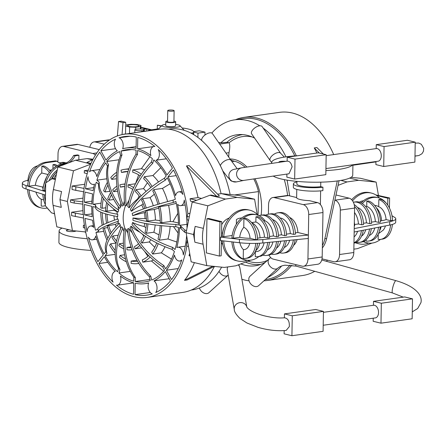 <?xml version="1.0" encoding="UTF-8"?>
<svg xmlns="http://www.w3.org/2000/svg" width="446" height="446" viewBox="0 0 446 446"><rect width="100%" height="100%" fill="white"/><g stroke="black" fill="none" stroke-linecap="round" stroke-linejoin="round"><path stroke-width="0.67" d="M241.721 167.813A6.383 6.367 78.5 0 0 236.631 174.988A6.383 6.367 78.5 0 0 244.185 180.34L288.986 173.778L292.091 166.86C291.283 163.013 289.627 161.112 287.129 161.151L287.196 157.209L295.007 159.11L326.177 154.717L325.831 174.659L294.661 179.052L295.007 159.11M376.251 144.666L407.421 140.273L415.232 142.168L414.88 162.11L383.716 166.503L384.062 146.561L376.251 144.666L376.184 148.602A6.383 4.036 82 0 1 376.301 148.585A6.383 4.036 82 0 1 377.299 148.635A6.383 4.036 82 0 1 381.269 155.124A6.383 4.036 82 0 1 378.085 161.223L325.937 168.571M220.341 165.695A6.383 3.077 145.3 0 1 224.405 161.129A6.383 3.077 145.3 0 1 228.291 159.579A6.383 3.077 145.3 0 1 230.967 160.315L212.447 133.577A6.383 3.077 145.3 0 0 209.771 132.836A6.383 3.077 145.3 0 0 203.783 136.047A6.383 3.077 145.3 0 0 201.826 140.635M270.243 160.683A6.383 3.077 -34.7 0 1 270.165 160.582L251.644 133.845A6.383 3.077 -34.7 0 1 253.306 129.217A6.383 3.077 -34.7 0 1 259.46 125.833A6.383 3.077 -34.7 0 1 262.137 126.575L280.662 153.312A6.383 3.077 -34.7 0 1 280.718 153.402M222.677 170.718L227.176 176.672C232.026 181.316 229.138 181.098 236.508 181.896A6.383 6.367 78.5 0 1 231.825 170.249A6.383 6.367 78.5 0 1 233.972 169.385L241.665 167.824L287.285 161.129M286.901 174.074L286.85 177.151L294.661 179.052M287.196 157.209L318.366 152.822L326.177 154.717M384.062 146.561L415.232 142.168M375.956 161.524L375.906 164.602L383.716 166.503M227.716 266.942A6.383 5.87 -10 0 0 227.243 268.999A6.383 5.87 -10 0 0 227.326 270.131L234.301 309.585C234.245 311.726 236.168 314.709 240.071 318.539L246.9 322.976L257.972 327.336C267.862 330.191 277.256 331.227 286.165 330.436L289.303 326.634C289.593 321.226 287.96 318.277 284.392 317.792M373.514 301.34L404.684 296.947L412.494 298.848L412.149 318.79L380.979 323.177L381.324 303.235L373.514 301.34L373.447 305.281A6.383 4.036 82 0 1 373.57 305.259A6.383 4.036 82 0 1 374.568 305.315A6.383 4.036 82 0 1 378.531 311.799A6.383 4.036 82 0 1 375.348 317.903L323.199 325.251M228.207 275.126L208.862 292.727A6.383 4.544 -132.3 0 1 206.961 293.585A6.383 4.544 -132.3 0 1 199.401 287.982M277.852 268.169A6.383 4.544 47.7 0 1 275.951 269.033A6.383 4.544 47.7 0 1 269.824 266.072A6.383 4.544 47.7 0 1 268.514 259.723A6.383 4.544 47.7 0 1 269.261 258.725L249.966 276.28A6.383 4.544 47.7 0 0 250.022 282.926A6.383 4.544 47.7 0 0 256.656 286.583A6.383 4.544 47.7 0 0 258.552 285.724L277.852 268.169C279.363 266.719 281.744 265.727 284.977 265.192L296.116 266.117A6.383 1.266 105.6 0 1 295.726 264.595M284.392 317.781L284.464 313.889L292.275 315.785L323.439 311.397L323.094 331.333L291.924 335.727L292.275 315.785M284.169 330.603L284.113 333.831L291.924 335.727M284.464 313.889L315.629 309.496L323.439 311.397M381.324 303.235L412.494 298.848M373.224 318.204L373.168 321.282L380.979 323.177M141.711 131.771L141.733 130.672L144.588 131.369M158.352 128.849L151.618 129.803L141.761 127.405L140.869 127.534L146.076 128.799L142.642 129.279A4.644 0.875 1 0 0 137.63 129.033A4.644 0.875 1 0 0 134.837 129.792A4.644 0.875 1 0 0 141.733 130.672M161.034 126.106L157.343 125.209L161.368 125.844M190.972 133.109L193.19 132.796A22.774 4.298 1 0 0 193.687 132.072L197.985 133.12L204.998 132.127L204.948 135.043M182.592 128.008A22.774 4.298 1 0 1 188.413 129.039A22.774 4.298 1 0 1 193.653 131.587L199.284 130.795L204.998 132.127M145.926 131.18L143.066 130.483A4.644 0.875 1 0 0 144.119 129.953A4.644 0.875 1 0 0 143.383 129.463L146.818 128.978L150.726 129.925L148.691 130.215A22.774 4.298 1 0 0 148.211 130.856M165.756 124.323A9.082 1.717 1 0 0 165.215 124.389A9.082 1.717 1 0 0 162.305 125.192A9.082 1.717 1 0 0 166.09 127.16A9.082 1.717 1 0 0 176.861 127.221A9.082 1.717 1 0 0 179.788 125.493A9.082 1.717 1 0 0 175.624 124.401M167.557 120.961A4.934 0.931 1 0 0 165.806 121.641L165.734 125.627A4.934 0.931 1 0 0 168.571 126.525A4.934 0.931 1 0 0 173.828 126.486A4.934 0.931 1 0 0 175.596 125.8L175.668 121.814A4.934 0.931 1 0 0 173.94 121.072M165.806 121.641A4.934 0.931 1 0 0 168.638 122.533A4.934 0.931 1 0 0 173.895 122.494A4.934 0.931 1 0 0 175.668 121.814M167.741 110.563L167.545 121.674A3.189 0.602 1 0 0 168.287 122.07A3.189 0.602 1 0 0 171.816 122.31A3.189 0.602 1 0 0 173.929 121.786L174.118 110.675A3.189 0.602 1 0 0 173.377 110.273A3.189 0.602 1 0 0 169.848 110.034A3.189 0.602 1 0 0 167.741 110.563A3.189 0.602 1 0 0 168.482 110.965A3.189 0.602 1 0 0 172.011 111.205A3.189 0.602 1 0 0 174.118 110.675M146.784 131.057L146.818 128.978M193.642 134.592L193.687 132.072M193.163 134.307L193.19 132.796M197.907 137.446L197.985 133.12M157.276 129.006L157.343 125.209M140.841 129.056L140.869 127.534M191.239 290.045L191.964 289.939A81.233 51.346 -98 0 0 221.64 267.154M230.125 194.517A81.233 51.346 -98 0 0 182.024 129.736A81.233 51.346 -98 0 0 169.296 129.056L168.571 129.162M245.144 167.261A41.489 26.219 -98 0 0 234.551 161.262A33.946 21.453 82 0 1 230.554 159.724M228.681 157.02L228.999 152.66C230.002 147.877 230.03 144.588 229.071 142.798A63.544 40.162 82 0 1 252.135 136.961M230.047 158.988A43.268 27.345 82 0 1 234.585 159.517A43.268 27.345 82 0 1 246.894 166.999M267.366 260.447A63.544 40.162 82 0 1 250.563 261.88A63.544 40.162 82 0 1 248.032 261.144M255.006 178.695A43.268 27.345 82 0 1 261.133 215.189M258.072 215.284L258.485 191.585A41.489 26.219 -98 0 0 253.741 178.879M234.484 194.969L258.485 191.585M229.071 142.798A35.686 22.556 -98 0 0 229.032 142.787L226.942 142.28L220.714 142.904L218.54 142.38M220.714 142.904A66.147 41.807 82 0 1 239.831 134.525A66.147 41.807 82 0 1 247.218 135.328A66.147 41.807 82 0 1 254.61 138.126M226.942 142.28A65.517 41.406 82 0 1 242.669 134.597M284.286 179.638A66.147 41.807 82 0 1 287.625 195.476M265.448 262.198A66.147 41.807 82 0 1 258.245 265.197A66.147 41.807 82 0 1 244.954 265.225A66.147 41.807 82 0 1 240.812 263.909M260.949 264.344A65.517 41.406 82 0 1 250.529 263.82A65.517 41.406 82 0 1 245.478 262.12M211.822 133.047A81.233 51.346 82 0 1 234.752 119.835A81.233 51.346 82 0 1 247.48 120.515A81.233 51.346 82 0 1 259.801 125.794M263.196 128.097A81.233 51.346 82 0 1 285.981 156.847M281.616 266A81.233 51.346 82 0 1 267.488 277.596M249.046 280.818A81.233 51.346 82 0 1 244.692 280.038A81.233 51.346 82 0 1 241.899 279.246M234.752 119.835L243.432 118.614A81.233 51.346 82 0 1 256.16 119.288A81.233 51.346 82 0 1 294.806 155.916M290.078 265.047A81.233 51.346 82 0 1 266.1 279.491L265.275 279.609M263.932 280.835A82.399 52.076 -98 0 0 266.931 280.551A82.399 52.076 -98 0 0 291.796 265.225M296.339 155.81A82.399 52.076 -98 0 0 256.846 118.056A82.399 52.076 -98 0 0 243.94 117.37A82.399 52.076 -98 0 0 235.477 119.734M333.697 154.589A82.399 52.076 -98 0 0 292.47 113.039A82.399 52.076 -98 0 0 279.558 112.347L243.94 117.37M109.532 139.972A8.703 5.503 -98 0 0 108.261 139.921L94.011 141.928A8.703 5.503 -98 0 0 89.824 147.314M104.28 144.164L95.377 142.001A8.703 5.503 -98 0 0 94.011 141.928M62.133 228.101A40.619 7.666 1 0 0 59.106 230.928A40.619 7.666 1 0 0 68.55 236.029A40.619 7.666 1 0 0 87.282 238.727M59.106 230.928L58.905 242.323A40.619 7.666 1 0 0 68.349 247.424A40.619 7.666 1 0 0 91.068 250.39M76.082 230.972A4.934 0.931 -179 0 1 72.414 231.602A4.934 0.931 -179 0 1 67.502 231.212A4.934 0.931 -179 0 1 66.354 230.593A4.934 0.931 -179 0 1 69.141 229.802M85.766 232.483A15.086 2.849 -179 0 1 84.857 231.875M57.885 162.049L58.036 153.647A8.703 5.503 82 0 1 62.401 146.383A8.703 5.503 82 0 1 63.761 146.455L92.774 153.502A8.703 5.503 82 0 1 95.383 155.147M66.203 162.941A15.666 11.774 103.7 0 0 73.629 155.459L77.437 154.924L78.92 155.286L78.842 159.763M47.315 208.048L46.462 208.17A23.209 17.444 -76.3 0 1 41.383 207.931A23.209 17.444 -76.3 0 1 29.085 189.946M43.652 199.847L41.288 199.273L41.171 206.041A20.31 12.834 -98 0 0 43.608 206.063L45.386 205.812A20.31 12.834 -98 0 0 45.42 205.807M43.608 206.063A20.31 12.834 -98 0 0 45.308 205.634M41.288 199.273A15.086 11.34 -76.3 0 1 35.925 192.087M41.383 207.931L39.895 207.574A23.209 17.444 -76.3 0 1 27.596 189.478M54.585 213.957A26.113 19.624 -76.3 0 1 53.219 213.316M49.712 210.796A26.113 19.624 -76.3 0 1 47.17 207.842M45.325 204.625A26.113 19.624 -76.3 0 1 42.849 194.255M45.386 201.135A26.113 19.624 -76.3 0 1 44.344 194.724M57.233 170.116A23.092 17.355 103.7 0 0 49.088 180.691M66.878 163.531A26.113 19.624 -76.3 0 0 42.888 190.37L45.57 190.565M44.377 190.732A26.113 19.624 -76.3 0 1 45.693 183.412M45.893 182.76A26.113 19.624 -76.3 0 1 66.019 163.86M51.97 178.824A26.113 19.624 -76.3 0 1 56.932 171.626M53.821 178.484A26.113 19.624 -76.3 0 1 56.374 174.431M46.752 176.767L42.721 187.811A23.147 4.371 1 0 0 43.056 188.636M56.14 166.308A20.31 12.834 -98 0 0 52.996 164.658L54.78 164.407A20.31 12.834 -98 0 1 57.305 165.633M49.361 172.641A20.31 12.834 -98 0 0 41.863 166.224L41.746 172.992L48.056 174.525M41.863 166.224L43.647 165.973A20.31 12.834 -98 0 1 50.415 171.325M49.952 170.718L50.816 170.863M49.578 170.26L51.641 169.971M52.996 164.658L52.923 168.733M41.746 172.992A15.086 11.34 -76.3 0 0 35.39 185.291L29.129 186.172A23.209 17.444 -76.3 0 1 47.259 162.589L56.993 161.218A15.666 11.774 103.7 0 0 61.57 163.911A15.666 11.774 103.7 0 0 61.687 163.938M29.129 186.172L27.641 185.809A23.209 17.444 -76.3 0 1 45.771 162.227L55.505 160.855L56.993 161.218M60.834 163.699A15.666 11.774 103.7 0 0 62.301 163.799M37.581 165.901A20.31 12.834 -98 0 0 27.836 181.093L28.343 181.215M35.39 185.291L42.799 187.091M65.122 163.476A20.31 12.834 -98 0 0 60.204 162.706A20.31 12.834 -98 0 0 59.145 162.924M67.251 163.392A20.31 12.834 -98 0 0 61.983 162.455L60.204 162.706M73.629 155.459L75.118 155.821L78.92 155.286M68.506 162.913A15.666 11.774 103.7 0 0 75.118 155.821M27.903 180.301A23.789 4.493 1 0 0 22.361 183.072L22.3 186.495A23.789 4.493 1 0 0 26.019 188.981L45.492 195.086M22.361 183.072A23.789 4.493 1 0 0 26.08 185.564L45.548 191.668M55.499 178.857L53.905 178.472L52.126 178.723L45.704 182.882L45.308 205.673L51.53 212.904L54.529 213.634M55.365 179.509L52.126 178.723M93.052 159.211L87.093 158.603L75.513 160.231L57.852 166.982L53.375 189.556A34.816 26.169 103.7 0 0 53.102 205.389L56.809 226.808L72.43 230.599L67.385 201.475L73.473 170.779L90.655 164.212M87.093 158.603L92.183 159.835M85.654 231.953L72.43 230.599M53.102 205.389L61.28 207.379L59.948 199.669L67.385 201.475M59.948 199.669L61.559 191.54L53.375 189.556M57.852 166.982L73.473 170.779M75.513 160.231L90.772 163.938M99.268 149.611L78.011 144.448A8.703 5.503 -98 0 0 76.645 144.376L62.401 146.383M90.978 163.476L86.892 162.483L92.919 159.473M84.673 184.259L72.096 186.032L83.993 188.413A82.399 52.076 82 0 1 124.161 134.246A82.399 52.076 82 0 1 137.073 134.932A82.399 52.076 82 0 1 187.838 213.634L187.114 216.366L189.26 216.884M75.814 186.935L75.759 190.353L72.035 189.45L72.096 186.032M70.524 199.897L74.242 200.8L74.203 203.075L70.485 202.172L70.524 199.897L83.028 198.13M82.945 210.646L71.639 212.24L71.577 215.658L83.48 218.038L83.536 214.621L75.357 213.143L75.302 216.561M84.406 225.219L83.402 225.358L83.363 227.638L84.879 228.006M88.358 170.099L84.355 170.667L87.884 171.52M87.215 173.65L84.316 172.942L84.355 170.667M74.203 203.075L82.828 204.145M74.242 200.8L82.867 201.865M71.639 212.24L75.357 213.143M83.569 191.763A82.399 52.076 82 0 0 82.844 203.008A82.399 52.076 82 0 0 83.173 214.532L83.536 214.621M75.759 190.353L83.937 191.83L83.993 188.413M186.885 246.058A82.399 52.076 82 0 1 147.158 297.426A82.399 52.076 82 0 1 134.246 296.741A82.399 52.076 82 0 1 83.48 218.038M124.161 134.246L159.785 129.228A82.399 52.076 82 0 1 172.691 129.914A82.399 52.076 82 0 1 221.065 193.687M83.402 225.358L84.472 225.62M187.197 227.282A23.181 4.376 1 0 1 186.885 227.137A7.247 4.583 82 0 1 187.002 226.406A80.074 50.61 -98 0 0 184.237 200.081A6.963 4.399 82 0 1 180.753 205.639A6.963 4.399 82 0 1 177.586 204.279A68.472 43.273 82 0 1 179.56 225.358L180.563 225.598L180.524 227.878L179.521 227.633A68.472 43.273 82 0 1 176.833 247.575A6.963 4.399 82 0 1 177.843 247.229A6.963 4.399 82 0 1 178.935 247.29A6.963 4.399 82 0 1 183.278 254.956A80.074 50.61 -98 0 0 186.629 235.639M188.329 220.09A82.399 52.076 82 0 1 188.385 221.3M187.002 226.406A7.247 4.583 82 0 1 187.805 224.221M101.058 203.159L92.913 204.307L95.505 204.937A60.929 11.501 1 0 0 95.505 204.998A60.929 11.501 1 0 0 109.671 212.653A60.929 11.501 1 0 0 117.733 214.297A26.665 5.034 -179 0 1 117.03 213.06L117.181 211.476M97.864 229.25L95.444 230.186A66.727 42.175 82 0 1 92.874 206.587L95.466 207.217A60.929 11.501 1 0 0 95.466 207.279A60.929 11.501 1 0 0 109.632 214.927A60.929 11.501 1 0 0 117.694 216.578L117.716 216.572A23.894 17.957 -76.3 0 1 117.711 215.435L117.694 216.578M131.81 149.549L121.044 151.066A66.727 42.175 82 0 1 126.346 149.761A66.727 42.175 82 0 1 136.058 150.146L135.991 154.121L137.48 154.483L137.546 150.508A66.727 42.175 82 0 1 152.404 158.687L151.345 162.115L152.705 163.32L153.758 159.891A66.727 42.175 82 0 1 166.196 175.925L164.312 178.288L165.338 180.156L167.222 177.792A66.727 42.175 82 0 1 175.339 199.239L172.92 200.182L173.449 202.423L175.875 201.486A66.727 42.175 82 0 1 178.445 225.085L175.852 224.455L175.813 226.735L178.406 227.365A66.727 42.175 82 0 1 175.033 249.52L172.663 247.418L172.061 249.381L174.431 251.488A66.727 42.175 82 0 1 165.633 268.827L163.844 265.571L162.768 266.925L164.552 270.181A66.727 42.175 82 0 1 151.662 280.066L150.737 276.152L149.343 276.693L150.274 280.601A66.727 42.175 82 0 1 144.972 281.911A66.727 42.175 82 0 1 135.261 281.526L135.328 277.551L133.839 277.189L133.772 281.164A66.727 42.175 82 0 1 118.915 272.985L119.974 269.557L118.614 268.353L117.554 271.781A66.727 42.175 82 0 1 105.122 255.748L107.007 253.384L105.981 251.516L104.096 253.88A66.727 42.175 82 0 1 95.979 232.427L98.399 231.491A60.929 6.896 -13.4 0 1 98.371 231.39A60.929 6.896 -13.4 0 1 118.48 221.171L118.502 221.166A26.665 3.016 166.6 0 0 118 222.002L118.636 223.959M121.044 151.066L121.975 154.979L120.582 155.52A60.929 46.707 68.8 0 0 121.914 206.058A23.894 2.704 -13.4 0 1 122.611 205.784A23.894 2.704 -13.4 0 1 123.325 205.511A26.665 20.444 -111.2 0 1 124.362 201.168M119.099 159.752L106.767 161.491A66.727 42.175 82 0 1 119.656 151.607L120.582 155.52M106.767 161.491L108.551 164.747L107.475 166.102A60.929 40.514 38.5 0 0 119.55 208.394L119.573 208.394A23.894 9.511 -28.7 0 1 120.091 207.719A23.894 9.511 -28.7 0 1 120.654 207.039A26.665 17.734 -141.5 0 1 120.833 203.164M106.845 178.785L96.888 180.184A66.727 42.175 82 0 1 105.685 162.846L107.475 166.102M96.888 180.184L99.257 182.286L98.655 184.254A60.929 28.148 17.1 0 0 118.067 212.09A23.894 14.863 -48.4 0 1 118.368 211.109A23.894 14.863 -48.4 0 1 118.697 210.122A26.665 12.321 -162.9 0 1 118.307 206.682M92.913 204.307A66.727 42.175 82 0 1 96.28 182.152L98.655 184.254M84.991 218.406A80.074 50.61 -98 0 0 87.081 231.591A6.963 4.399 82 0 1 90.566 226.027A6.963 4.399 82 0 1 91.653 226.089A6.963 4.399 82 0 1 93.732 227.393A68.472 43.273 82 0 1 92.59 220.252L84.991 218.406M94.485 184.092A6.963 4.399 82 0 1 93.476 184.443A6.963 4.399 82 0 1 88.04 176.716A80.074 50.61 -98 0 0 85.509 188.781L93.108 190.626A68.472 43.273 82 0 1 94.485 184.092M84.316 204.508A80.074 50.61 -98 0 0 84.673 214.894L92.205 216.723A68.472 43.273 82 0 1 91.759 206.314L84.316 204.508M85.075 192.103L92.606 193.932A68.472 43.273 82 0 0 91.798 204.039L84.355 202.228A80.074 50.61 -98 0 1 85.075 192.103M98.912 263.541A80.074 50.61 -98 0 0 113.067 282.151A6.963 4.399 82 0 1 115.219 271.441A68.472 43.273 82 0 1 104.314 256.762L98.912 263.541L107.748 262.298M95.767 235.967A6.963 4.399 82 0 1 92.506 239.82A6.963 4.399 82 0 1 88.408 237.194A80.074 50.61 -98 0 0 97.886 261.679L103.288 254.895A68.472 43.273 82 0 1 95.767 235.967M135.032 294.633A80.074 50.61 -98 0 0 146.834 295.129A80.074 50.61 -98 0 0 152.287 293.869A6.963 4.399 82 0 1 148.68 282.915A68.472 43.273 82 0 1 145.212 283.634A68.472 43.273 82 0 1 135.227 283.238L135.032 294.633L150.263 292.487M120.414 276.052A6.963 4.399 82 0 1 117.387 285.189A6.963 4.399 82 0 1 116.462 285.167A80.074 50.61 -98 0 0 133.544 294.271L133.744 282.875A68.472 43.273 82 0 1 120.414 276.052M166.397 270.226L171.52 279.564A80.074 50.61 -98 0 0 181.767 259.873A6.963 4.399 82 0 1 179.788 261.022A6.963 4.399 82 0 1 174.514 255.101A68.472 43.273 82 0 1 166.397 270.226L178.227 268.559M153.993 280.857A6.963 4.399 82 0 1 155.76 292.52A80.074 50.61 -98 0 0 170.439 280.919L165.321 271.581A68.472 43.273 82 0 1 153.993 280.857L169.229 278.711M172.407 168.131A80.074 50.61 -98 0 0 158.252 149.522A6.963 4.399 82 0 1 156.1 160.231A68.472 43.273 82 0 1 167.005 174.91L172.407 168.131M175.551 195.699A6.963 4.399 82 0 1 178.813 191.852A6.963 4.399 82 0 1 179.9 191.908A6.963 4.399 82 0 1 182.905 194.473A80.074 50.61 -98 0 0 173.433 169.993L168.03 176.778A68.472 43.273 82 0 1 175.551 195.699M136.286 137.039A80.074 50.61 -98 0 0 124.484 136.543A80.074 50.61 -98 0 0 119.032 137.803A6.963 4.399 82 0 1 122.639 148.758A68.472 43.273 82 0 1 126.106 148.033A68.472 43.273 82 0 1 136.086 148.434L136.286 137.039M150.904 155.621A6.963 4.399 82 0 1 153.931 146.483A6.963 4.399 82 0 1 154.857 146.505A80.074 50.61 -98 0 0 137.775 137.401L137.574 148.797A68.472 43.273 82 0 1 150.904 155.621M99.798 152.108A80.074 50.61 -98 0 0 89.551 171.799A6.963 4.399 82 0 1 91.53 170.651A6.963 4.399 82 0 1 92.623 170.707A6.963 4.399 82 0 1 96.804 176.571A68.472 43.273 82 0 1 104.921 161.446L99.798 152.108M117.326 150.815A6.963 4.399 82 0 1 115.559 139.152A80.074 50.61 -98 0 0 100.88 150.754L105.997 160.092A68.472 43.273 82 0 1 117.326 150.815M115.525 148.691L100.88 150.754M137.574 148.797L153.703 146.528M130.076 136.247L119.032 137.803M168.03 176.778L176.22 175.624M166.375 158.782L156.1 160.231M91.921 201.163L84.355 202.228M84.673 214.894L91.982 213.863M93.677 187.627L85.509 188.781M105.808 207.775L102.223 208.276L100.735 207.92A47.583 30.072 82 0 1 102.095 196.552M117.147 211.755L113.836 210.217L107.073 211.164L105.585 210.807A33.076 20.906 82 0 1 106.689 202.484M117.733 214.297L117.711 215.435A23.894 17.957 -76.3 0 1 117.755 214.292M125.9 229.155A23.894 4.51 -179 0 1 125.136 228.976A23.894 4.51 -179 0 1 124.412 228.792L125.9 229.155A26.665 20.042 103.7 0 0 127.812 232.974M122.934 227.978A23.894 11.039 -162.9 0 1 122.232 227.376L122.934 227.978A26.665 16.591 131.6 0 0 123.988 231.602M122.232 227.376A23.894 11.039 -162.9 0 1 121.574 226.769L122.232 227.376M120.336 225.174A23.894 15.889 -141.5 0 1 119.801 224.243L120.336 225.174A26.665 10.615 151.3 0 0 120.794 228.441M119.801 224.243A23.894 15.889 -141.5 0 1 119.311 223.307L119.801 224.243M118.502 221.166A23.894 18.314 -111.2 0 1 118.212 220.051A23.894 18.314 -111.2 0 1 117.973 218.925L118.48 221.171M114.466 220.14A30.752 19.434 82 0 1 113.942 215.881M107.988 222.61A30.752 19.434 82 0 1 107.046 214.258M106.605 223.195A33.076 20.906 82 0 1 105.557 213.829M103.584 224.567A45.258 28.605 82 0 1 102.218 212.692M102.223 225.252A47.583 30.072 82 0 1 100.718 212.079M116.049 226.696A30.752 19.434 82 0 1 115.38 224.388L107.23 225.877A33.076 20.906 82 0 0 110.212 234.156M118.246 222.816L115.38 224.388M111.232 232.661A30.752 19.434 82 0 1 108.618 225.341M107.848 238.231A45.258 28.605 82 0 1 104.381 228.079L102.993 228.614A47.583 30.072 82 0 0 106.99 240.099M107.715 227.611L104.381 228.079M116.568 240.991A30.752 19.434 82 0 1 112.966 235.979L111.885 237.333A33.076 20.906 82 0 0 116.111 243.142M118.179 235.243L112.966 235.979M115.213 250.462A45.258 28.605 82 0 1 110.664 243.828L109.582 245.183A47.583 30.072 82 0 0 115.157 253.111M116.044 243.07L110.664 243.828M123.542 246.348A30.752 19.434 82 0 1 119.411 243.739L118.803 245.707A33.076 20.906 82 0 0 123.743 248.751M123.397 243.176L119.411 243.739M125.582 259.093A45.258 28.605 82 0 1 120.069 255.413L119.467 257.381A47.583 30.072 82 0 0 126.352 261.785M124.612 254.772L120.069 255.413M137.48 154.483A60.929 45.793 103.7 0 0 126.29 205.784L124.802 205.422A60.929 45.793 103.7 0 1 135.991 154.121M124.579 186.523L120.398 187.114A30.752 19.434 82 0 1 122.46 186.64A30.752 19.434 82 0 1 124.724 186.528M120.398 187.114L119.862 184.867A33.076 20.906 82 0 1 122.137 184.337A33.076 20.906 82 0 1 125.025 184.248M127.974 171.543L121.518 172.457A45.258 28.605 82 0 1 124.891 171.649A45.258 28.605 82 0 1 127.996 171.476M121.518 172.457L120.989 170.21A47.583 30.072 82 0 1 124.568 169.346A47.583 30.072 82 0 1 128.755 169.224M121.975 154.979A60.929 46.707 68.8 0 0 123.302 205.517L123.325 205.511M123.302 205.517L121.936 206.052M117.649 191.139L113.736 191.691A30.752 19.434 82 0 1 117.237 188.619M113.736 191.691L112.715 189.823A33.076 20.906 82 0 1 116.924 186.216M116.462 178.734L111.79 179.392A45.258 28.605 82 0 1 116.529 175.016M111.79 179.392L110.764 177.525A47.583 30.072 82 0 1 116.707 172.273M108.551 164.747A60.929 40.514 38.5 0 0 120.632 207.039L119.55 208.394M113.78 199.474L109.058 200.137A30.752 19.434 82 0 1 111.467 194.857M109.058 200.137L107.698 198.933A33.076 20.906 82 0 1 110.563 192.767M109.967 191.273L105.011 191.97A45.258 28.605 82 0 1 107.988 185.012M105.011 191.97L103.65 190.765A47.583 30.072 82 0 1 107.391 182.342M99.257 182.286A60.929 28.148 17.1 0 0 118.675 210.122L118.697 210.122M118.675 210.122L118.09 212.09M113.836 210.217A30.752 19.434 82 0 1 113.897 209.046M107.073 211.164A30.752 19.434 82 0 1 108.016 203.867M102.223 208.276A45.258 28.605 82 0 1 103.338 198.403M126.307 205.784A26.665 20.042 -76.3 0 1 129.017 200.293M152.705 163.32A60.929 37.904 131.6 0 0 129.128 207.808L129.15 207.803A26.665 16.591 -48.4 0 1 137.591 199.005A21.319 13.475 82 0 1 137.892 199.312M165.338 180.156A60.929 24.246 151.3 0 0 131.392 211.27L131.414 211.27A26.665 10.615 -28.7 0 1 141.767 204.943A21.319 13.475 82 0 1 143.406 208.968M173.449 202.423A60.929 6.896 166.6 0 0 132.73 215.652L132.752 215.647A26.665 3.016 -13.4 0 1 144.365 212.63A21.319 13.475 82 0 1 145.017 218.618L146.422 218.835M175.813 226.735A60.929 11.501 -179 0 1 132.947 220.285L133.008 217.999A26.665 5.034 1 0 0 145.017 218.618M144.749 223.312A21.319 13.475 82 0 1 144.119 226.523L145.981 227.694M172.061 249.381A60.929 28.148 -162.9 0 1 132.005 224.455L132.635 222.487A26.665 12.321 17.1 0 0 144.119 226.523M162.768 266.925A60.929 40.514 -141.5 0 1 130.048 227.538L131.152 226.183A26.665 17.734 38.5 0 0 139.927 232.238M149.343 276.693A60.929 46.707 -111.2 0 1 127.378 229.066L128.788 228.525A26.665 20.444 68.8 0 0 132.222 232.801M131.302 247.502A30.752 19.434 82 0 1 131.046 247.541A30.752 19.434 82 0 1 126.971 247.446L126.932 249.727A33.076 20.906 82 0 0 131.369 249.844A33.076 20.906 82 0 0 132.1 249.715M131.085 246.867L126.971 247.446M137.558 261.278A45.258 28.605 82 0 1 137.524 261.278A45.258 28.605 82 0 1 131.174 261.066L131.135 263.346A47.583 30.072 82 0 0 137.847 263.58A47.583 30.072 82 0 0 138.834 263.413M136.978 260.252L131.174 261.066M138.578 243.733A30.752 19.434 82 0 1 134.502 246.532L135.032 248.773L141.655 247.842M139.799 245.428A33.076 20.906 82 0 1 135.032 248.773M144.627 251.36L147.899 256.327M148.68 255.608A45.258 28.605 82 0 1 142.285 259.934L142.815 262.176L151.423 260.966L163.632 271.252M150.163 257.035A47.583 30.072 82 0 1 142.815 262.176M153.441 259.962A47.583 30.072 82 0 1 151.423 260.966M142.207 234.027L143.757 235.873M143.98 235.321A30.752 19.434 82 0 1 140.852 241.135L141.873 243.003L149.304 241.955L154.768 247.268M145.424 236.324A33.076 20.906 82 0 1 141.873 243.003M150.77 239.697A33.076 20.906 82 0 1 149.304 241.955M156.702 242.919A45.258 28.605 82 0 1 151.707 252.18L152.727 254.047L161.34 252.832L171.448 259.104M158.235 243.678A47.583 30.072 82 0 1 152.727 254.047M165.037 246.727A47.583 30.072 82 0 1 161.34 252.832M146.405 223.619A30.752 19.434 82 0 1 145.056 232.076L146.416 233.28L153.842 232.238L158.999 234.903M147.899 223.881A33.076 20.906 82 0 1 146.416 233.28M155.169 224.957A33.076 20.906 82 0 1 153.842 232.238M160.153 225.537A45.258 28.605 82 0 1 158.007 238.989L159.367 240.193L167.975 238.984L176.833 242.027M161.647 225.693A47.583 30.072 82 0 1 159.367 240.193M170.149 226.401A47.583 30.072 82 0 1 167.975 238.984M178.077 233.046L173.483 226.607M144.365 212.63L145.647 212.207M147.96 221.099A33.076 20.906 82 0 0 146.812 210.545L145.418 211.086A30.752 19.434 82 0 1 146.472 220.737L147.96 221.099L155.386 220.051L160.209 220.597M146.812 210.545L154.238 209.503A33.076 20.906 82 0 1 155.386 220.051M154.238 209.503L158.782 208.137M161.714 222.732A47.583 30.072 82 0 0 159.952 206.554L158.564 207.095A45.258 28.605 82 0 1 160.225 222.37L161.714 222.732L170.327 221.517L172.942 221.684L177.843 213.311M159.952 206.554L168.56 205.344A47.583 30.072 82 0 1 170.327 221.517M168.56 205.344L176.276 203.337M178.439 223.017L172.942 221.684M132.73 215.652L132.2 213.411A60.929 6.896 166.6 0 1 172.92 200.182M141.767 204.943L143.177 203.632M146.199 208.009A33.076 20.906 82 0 0 142.648 198.715L141.566 200.07A30.752 19.434 82 0 1 144.794 208.488M142.648 198.715L150.073 197.667A33.076 20.906 82 0 1 153.279 205.723M150.073 197.667L154.366 194.255M159.317 203.911A47.583 30.072 82 0 0 153.853 189.611L152.772 190.966A45.258 28.605 82 0 1 157.895 204.329M153.853 189.611L162.461 188.396A47.583 30.072 82 0 1 167.629 201.581M162.461 188.396L170.104 183.769M131.392 211.27L130.366 209.403A60.929 24.246 151.3 0 1 164.312 178.288M137.591 199.005L139.158 196.028M141.103 195.984A33.076 20.906 82 0 0 136.063 189.678L135.456 191.646A30.752 19.434 82 0 1 139.916 197.171M136.063 189.678L143.489 188.63A33.076 20.906 82 0 1 146.054 191.429M143.489 188.63L147.42 182.737M152.119 186.534A47.583 30.072 82 0 0 144.309 176.75L143.701 178.718A45.258 28.605 82 0 1 150.815 187.532M144.309 176.75L152.917 175.54A47.583 30.072 82 0 1 158.525 181.979M152.917 175.54L160.789 167.674M129.128 207.808L127.768 206.598A60.929 37.904 131.6 0 1 151.345 162.115M133.588 187.61A33.076 20.906 82 0 0 128.063 184.817L128.024 187.097A30.752 19.434 82 0 1 132.769 189.439M128.063 184.817L135.489 183.769A33.076 20.906 82 0 1 135.495 183.774L138.645 174.843M141.315 174.252A47.583 30.072 82 0 0 132.763 169.937L132.724 172.217A45.258 28.605 82 0 1 140.211 175.869M132.763 169.937L141.376 168.727A47.583 30.072 82 0 1 144.554 169.876M141.376 168.727L149.917 156.702M98.371 231.39L97.836 229.149A60.929 6.896 -13.4 0 1 117.95 218.93M103.74 231.335L95.979 232.427M105.981 251.516A60.929 24.246 -28.7 0 1 119.288 223.307M107.007 253.384A60.929 24.246 -28.7 0 1 120.314 225.174M115.185 254.326L105.122 255.748M118.614 268.353A60.929 37.904 -48.4 0 1 121.552 226.774M119.974 269.557A60.929 37.904 -48.4 0 1 122.912 227.978M130.282 271.385L118.915 272.985M133.839 277.189A60.929 45.793 -76.3 0 1 124.389 228.792M135.328 277.551A60.929 45.793 -76.3 0 1 125.878 229.155M150.001 279.447L135.261 281.526M150.737 276.152A60.929 46.707 -111.2 0 1 128.766 228.525M163.844 265.571A60.929 40.514 -141.5 0 1 131.13 226.183M172.663 247.418A60.929 28.148 -162.9 0 1 132.613 222.487M175.852 224.455A60.929 11.501 -179 0 1 132.986 218.005M187.365 239.898L186.657 242.574L186.595 245.991L188.502 246.454M180.524 227.878A27.853 5.257 1 0 0 181.031 228.703L184.755 232.327L186.133 232.656M180.563 225.598A27.853 5.257 1 0 0 181.07 226.423L184.795 230.047L184.755 232.327M179.56 225.358L186.991 224.31M188.608 220.162L187.052 219.783L187.114 216.366M266.931 280.551L302.555 275.528A82.399 52.076 -98 0 0 314.759 271.307M326.494 261.328A82.399 52.076 -98 0 0 327.448 260.163M316.872 153.028A82.399 52.076 -98 0 0 314.263 147.938L316.933 147.559L323.372 154.037M314.263 147.938L319.358 153.062M338.046 185.369L347.049 181.929L358.629 180.295L376.14 182.091L360.519 178.294L351.102 177.33M358.629 180.295L349.608 178.105M347.049 181.929L340.867 180.424M372.014 243.092L357.436 248.662L353.862 249.169M376.14 182.091L378.425 195.264M214.42 266.413A82.399 52.076 82 0 1 182.776 292.409L147.158 297.426M189.622 253.551A82.399 52.076 82 0 1 189.048 255.703L190.152 255.971M186.657 242.574L187.883 242.869M184.795 230.047L186.567 230.476M189.963 213.339L187.838 213.634M201.542 198.448L198.057 197.6L190.041 198.732A82.399 52.076 -98 0 1 190.537 201.14L192.956 201.726M190.041 198.732L196.619 200.326M194.395 262.622A82.399 52.076 82 0 1 184.471 280.356L212.714 266.24M214.309 266.401L187.147 279.982L184.471 280.356M216.789 196.43L219.46 196.05L189.143 165.566L186.473 165.945L216.789 196.43L211.209 195.075L209.871 195.259L192.209 202.01L186.121 232.706L191.167 261.835L206.788 265.632L203.081 244.213A34.816 26.169 -76.3 0 1 203.354 228.38L207.83 205.807L192.209 202.01M198.057 197.6A82.399 52.076 -98 0 0 186.473 165.945M207.83 205.807L225.492 199.055L237.071 197.427L254.582 199.217L238.961 195.426L221.45 193.631L217.592 194.172M250.457 260.219L235.878 265.794L224.299 267.422L206.788 265.632M193.558 234.512L194.896 242.223A34.816 26.169 -76.3 0 1 195.17 226.39L193.558 234.512L186.121 232.706M225.492 199.055L209.871 195.259M237.071 197.427L221.45 193.631M254.582 199.217L257.214 214.415M222.727 244.508A15.086 11.34 -76.3 0 1 221.367 242.775M206.938 218.718L219.956 221.885L221.74 221.634L208.722 218.468L206.938 218.718L206.342 252.904L219.36 256.065L221.144 255.814L221.406 240.662M221.684 224.656A15.086 11.34 -76.3 0 1 229.16 218.038M219.956 221.885L219.36 256.065M276.481 248.143A15.086 9.533 -98 0 0 280.846 241.18M271.402 254.136A20.31 12.834 -98 0 0 271.424 254.142A20.31 12.834 -98 0 0 274.602 254.309A20.31 12.834 -98 0 0 284.526 240.818M274.602 254.309L276.386 254.058A20.31 12.834 -98 0 0 286.293 240.639M284.275 247.474A15.086 9.533 -98 0 0 289.649 240.31M279.832 252.754A20.31 12.834 -98 0 0 280.328 252.888A20.31 12.834 -98 0 0 283.511 253.055A20.31 12.834 -98 0 0 293.373 239.942M283.511 253.055L285.289 252.804A20.31 12.834 -98 0 0 295.146 239.77M297.125 239.569A15.086 9.533 82 0 1 293.574 245.367M262.911 255.134A20.31 12.834 -98 0 0 263.408 255.274A20.31 12.834 -98 0 0 266.591 255.441L268.369 255.19A20.31 12.834 -98 0 0 278.326 241.425M266.591 255.441A20.31 12.834 -98 0 0 276.553 241.604M267.355 249.86A15.086 9.533 -98 0 0 272.913 241.961M255.335 251.756L255.246 256.673A20.31 12.834 -98 0 0 257.682 256.695L259.466 256.444A20.31 12.834 -98 0 0 269.468 242.301M257.682 256.695A20.31 12.834 -98 0 0 267.695 242.479M255.224 251.767L256.957 251.527A15.086 9.533 -98 0 0 264.093 242.836M249.732 243.405A11.418 7.214 -98 0 1 243.377 249.609L243.226 258.368A20.31 12.834 -98 0 0 245.662 258.39L247.441 258.139A20.31 12.834 -98 0 0 257.515 243.326M245.662 258.39A20.31 12.834 -98 0 0 255.748 243.388M243.377 249.609A15.041 11.306 -76.3 0 1 239.926 242.78M258.92 256.522A23.209 17.444 -76.3 0 1 245.662 259.946A23.209 17.444 -76.3 0 1 233.375 242.033M245.662 259.946L244.174 259.589A23.209 17.444 -76.3 0 1 231.898 241.866M247.095 260.213A26.113 19.624 -76.3 0 1 237.54 260.96A26.113 19.624 -76.3 0 1 223.719 240.924M236.798 260.759A26.113 19.624 -76.3 0 1 236.051 260.598A26.113 19.624 -76.3 0 1 222.242 240.756M221.74 221.634L221.467 237.016L220.58 237.138L220.519 240.556L239.424 242.724A23.789 4.493 1 0 0 262.789 242.964L308.303 238.465L307.941 258.975L322.19 256.968A8.703 5.503 82 0 1 317.825 264.233L303.575 266.24A8.703 5.503 -98 0 0 307.941 258.975M220.58 237.138L239.485 239.307A23.789 4.493 1 0 0 262.845 239.547L308.359 235.048L297.883 232.505L295.38 232.857M222.593 233.158L221.539 232.901M222.493 234.005A18.57 13.954 -76.3 0 1 224.132 227.265M249.866 210.211A26.113 19.624 -76.3 0 0 223.741 236.692L222.253 236.335A26.113 19.624 -76.3 0 1 248.377 209.854L249.866 210.211A26.113 19.624 -76.3 0 1 258.011 215.262M241.626 218.105A20.31 12.834 -98 0 0 239.993 218.166A20.31 12.834 -98 0 0 236.43 219.549L236.352 224.171M232.394 234.328A15.086 11.34 -76.3 0 1 233.074 231.519M223.741 236.692L232.188 235.505M241.871 217.904A20.31 12.834 -98 0 0 241.777 217.916L239.993 218.166M256.623 214.838A23.209 17.444 -76.3 0 0 233.409 238.186L231.926 237.824A23.209 17.444 -76.3 0 1 255.134 214.476L256.623 214.838A23.209 17.444 -76.3 0 1 264.762 220.435L264.757 220.742L263.658 220.898M233.409 238.186L239.708 237.3A15.041 11.306 -76.3 0 1 243.767 227.309L243.917 218.551L245.701 218.3A20.31 12.834 -98 0 1 257.61 239.469L255.826 239.719L250.089 238.326A11.418 7.214 -98 0 0 243.767 227.309M255.853 221.996A15.086 9.533 -98 0 1 264.484 237.211L267.851 238.025L269.629 237.774A20.31 12.834 -98 0 0 257.721 216.605L255.943 216.856L255.853 221.996L251.633 222.593M250.089 238.326A14.986 2.827 -179 0 1 239.708 237.3M255.826 239.719A20.31 12.834 -98 0 0 243.917 218.551M264.484 237.211L260.035 237.835A14.986 2.827 -179 0 1 257.526 238.114M267.851 238.025A20.31 12.834 -98 0 0 255.943 216.856M276.754 236.77L278.538 236.519A20.31 12.834 -98 0 0 262.705 214.972L260.921 215.223A20.31 12.834 -98 0 1 276.754 236.77L273.392 235.956A15.086 9.533 -98 0 0 264.757 220.742M273.392 235.956L269.557 236.497M260.921 215.223A20.31 12.834 -98 0 0 259.081 215.702M284.771 235.644L286.549 235.393A20.31 12.834 -98 0 0 270.716 213.84L268.938 214.091A20.31 12.834 -98 0 1 284.771 235.644L281.404 234.825A15.086 9.533 -98 0 0 272.445 219.504M281.404 234.825L278.46 235.243M268.938 214.091A20.31 12.834 -98 0 0 265.905 215.145M293.674 234.39L295.458 234.139A20.31 12.834 -98 0 0 279.625 212.586L277.841 212.837A20.31 12.834 -98 0 1 293.674 234.39L290.313 233.57A15.086 9.533 -98 0 0 280.116 217.988M290.313 233.57L286.477 234.111M277.841 212.837A20.31 12.834 -98 0 0 274.396 214.141M289.638 217.447A15.086 9.533 82 0 1 297.883 232.505M269.005 255.073A8.703 5.503 -98 0 0 273.203 259.12L302.215 266.167A8.703 5.503 -98 0 0 303.575 266.24M274.279 197.589L288.529 195.582A8.703 5.503 82 0 0 287.163 195.51L272.913 197.517A8.703 5.503 -98 0 1 274.279 197.589L303.286 204.636A8.703 5.503 -98 0 1 308.716 214.537L308.303 238.465M272.913 197.517A8.703 5.503 -98 0 0 268.548 204.781L268.386 214.186M296.635 197.55A15.086 2.849 1 0 0 296.629 197.617A15.086 2.849 1 0 0 309.429 200.661L317.535 202.629A8.703 5.503 82 0 1 322.965 212.53L322.19 256.968M288.529 195.582L296.629 197.55M320.629 190.866L320.39 204.552M296.902 181.901A18.57 3.507 1 0 0 293.39 183.886L293.329 187.303A18.57 3.507 1 0 0 303.481 190.609A18.57 3.507 1 0 0 322.882 190.637L322.943 187.22L320.702 186.679A15.086 2.849 -179 0 1 305.019 186.623A15.086 2.849 -179 0 1 296.869 183.947L296.913 181.377M293.39 183.886A18.57 3.507 1 0 0 303.536 187.192A18.57 3.507 1 0 0 322.943 187.22M320.78 182.163L320.702 186.679M352.914 164.769L352.736 175.233A40.619 7.666 -179 0 1 339.038 180.719A40.619 7.666 -179 0 1 338.157 180.847A40.619 7.666 -179 0 1 337.254 180.97A40.619 7.666 -179 0 1 280.952 178.913A40.619 7.666 -179 0 1 273.175 176.042M271.971 163.32A40.619 7.666 -179 0 1 271.709 162.422A40.619 7.666 -179 0 1 297.75 155.726M352.58 164.819A40.619 7.666 -179 0 1 325.898 170.584M285.786 161.34A4.934 0.931 1 0 0 278.962 162.082A4.934 0.931 1 0 0 279.084 162.294M322.347 247.92A23.789 15.036 82 0 0 326.611 238.543L339.049 180.725L338.157 180.847L337.265 180.976L324.827 238.794A23.789 15.036 82 0 1 322.391 245.49M289.683 195.866L287.124 180.145M334.862 200.176L334.901 200.182A8.703 5.503 82 0 1 340.331 210.083L339.557 254.521A8.703 5.503 82 0 1 335.191 261.785A8.703 5.503 82 0 1 333.831 261.713L322.018 258.847M335.983 194.974L349.151 198.175A8.703 5.503 82 0 1 354.581 208.076L353.806 252.514A8.703 5.503 82 0 1 349.441 259.778L335.191 261.785M354.336 222.192A20.31 12.834 82 0 1 354.676 225.793L354.269 225.849M354.603 224.511L358.439 223.97A15.086 9.533 82 0 0 354.503 212.486M354.514 206.509A20.31 12.834 82 0 1 361.801 224.79L358.439 223.97M354.185 204.586A20.31 12.834 82 0 1 363.585 224.539L361.801 224.79M363.507 223.256L366.45 222.844A15.086 9.533 82 0 0 357.491 207.518M353.349 202.222A20.31 12.834 82 0 1 353.985 202.105A20.31 12.834 82 0 1 357.162 202.278A20.31 12.834 82 0 1 369.818 223.658L366.45 222.844M353.985 202.105L355.763 201.854A20.31 12.834 82 0 1 358.946 202.027A20.31 12.834 82 0 1 371.596 223.407L369.818 223.658M359.443 202.161A20.31 12.834 82 0 1 362.888 200.851A20.31 12.834 82 0 1 363.406 200.795M371.524 222.125L375.359 221.584A15.086 9.533 82 0 0 366.723 206.375L365.625 206.531M366.813 201.235A20.31 12.834 82 0 1 378.721 222.403L380.505 222.153A20.31 12.834 82 0 0 368.597 200.984L366.813 201.235L366.723 206.375M378.721 222.403L375.359 221.584M380.427 220.87L381.592 220.709A14.986 2.827 1 0 0 386.074 219.577A13.068 8.257 82 0 0 379.986 207.312L377.204 205.94A15.041 11.306 -76.3 0 0 374.646 205.416M378.838 199.54A20.31 12.834 82 0 1 390.746 220.709L392.525 220.458A20.31 12.834 82 0 0 380.616 199.29L378.838 199.54L378.715 206.593M390.746 220.709L386.074 219.577M362.33 203.543A23.209 17.444 -76.3 0 1 378.18 197.712A23.209 17.444 -76.3 0 1 386.342 203.331M361.148 202.852A23.209 17.444 -76.3 0 1 376.692 197.349L378.18 197.712M352.563 200.828A26.113 19.624 -76.3 0 1 371.423 193.085A26.113 19.624 -76.3 0 1 379.568 198.13M351.688 199.747A26.113 19.624 -76.3 0 1 369.935 192.722L371.423 193.085M391.984 215.713L394.716 217.436A23.789 4.493 -179 0 1 395.775 218.791A23.789 4.493 -179 0 1 389.737 221.662L354.224 228.586M387.702 205.088L387.825 198.23L376.703 195.526M389.43 208.014L389.603 197.979L387.825 198.23M395.775 218.791L395.713 222.208A23.789 4.493 -179 0 1 389.681 225.079L354.163 232.004M368.652 243.081A26.113 19.624 -76.3 0 1 359.097 243.834L357.608 243.471A26.113 19.624 -76.3 0 1 355.306 242.708M359.097 243.834A26.113 19.624 -76.3 0 1 355.685 242.54M380.483 239.39A23.209 17.444 -76.3 0 1 367.22 242.819L365.731 242.457A23.209 17.444 -76.3 0 1 363.273 241.593M367.22 242.819A23.209 17.444 -76.3 0 1 363.707 241.409M366.138 239.809L366.121 241.052A20.31 12.834 82 0 0 368.558 241.074L370.336 240.823A20.31 12.834 82 0 0 380.31 226.908M378.23 234.228L378.141 239.357A20.31 12.834 82 0 0 380.577 239.379L382.361 239.128A20.31 12.834 82 0 0 392.419 224.422M390.618 224.884A20.31 12.834 82 0 1 380.577 239.379M385.439 225.91A13.068 8.257 82 0 1 383.203 230.142L378.487 233.682M378.52 227.259A20.31 12.834 82 0 1 368.558 241.074M374.785 227.984A15.086 9.533 82 0 1 369.321 235.494M371.34 228.659A20.31 12.834 82 0 1 361.433 242.078L359.649 242.329A20.31 12.834 82 0 1 356.449 242.156M369.544 229.004A20.31 12.834 82 0 1 359.649 242.329M365.742 229.746A15.086 9.533 82 0 1 361.528 236.157M354.275 231.981A20.31 12.834 82 0 1 354.152 232.611M357.592 231.335A15.086 9.533 82 0 1 354.079 236.876M361.466 230.582A20.31 12.834 82 0 1 353.973 242.763M363.261 230.231A20.31 12.834 82 0 1 353.968 243.109M375.805 194.924L389.603 197.979M125.672 126.084L129.602 127.038L135.707 127.244L140.406 126.586L140.953 125.438L137.028 124.484L130.923 124.278L126.218 124.941L125.672 126.084L125.532 134.051M129.602 127.038L129.491 133.493M135.707 127.244L135.668 129.307M140.406 126.586L140.367 129.022M140.953 125.438L140.919 127.523M128.905 126.385A5.742 1.087 1 0 0 135.261 126.815A5.742 1.087 1 0 0 139.057 125.861A5.742 1.087 1 0 0 137.719 125.142A5.742 1.087 1 0 0 131.364 124.707A5.742 1.087 1 0 0 127.573 125.66A5.742 1.087 1 0 0 128.905 126.385M123.09 134.413A5.369 4.036 -76.3 0 1 125.109 134.112M117.276 135.985A4.064 3.055 -76.3 0 1 117.398 135.807L117.616 135.863M117.398 135.807L118.536 121.541L121.206 121.167L125.666 122.249L122.996 122.628L122.042 134.614M118.536 121.541L122.996 122.628M125.828 125.755L125.666 122.249M271.703 162.606L270.165 160.582A6.383 3.077 -34.7 0 1 271.831 155.955A6.383 3.077 -34.7 0 1 277.986 152.577A6.383 3.077 -34.7 0 1 280.584 153.212A6.383 3.077 -34.7 0 1 280.662 153.312L284.347 157.098M234.301 309.585A6.383 5.87 -10 0 1 234.222 308.454A6.383 5.87 -10 0 1 234.317 307.601A6.383 5.87 -10 0 1 240.55 302.589A6.383 5.87 -10 0 1 246.839 307.199M238.264 264.879A6.383 5.87 -10 0 1 239.892 267.907L246.816 307.155C251.399 313.672 272.294 319.135 284.576 317.764M321.75 260.007L395.964 280.668A6.383 1.266 105.6 0 0 392.658 287.96A6.383 1.266 105.6 0 0 392.48 288.824A6.383 1.266 105.6 0 0 392.541 292.966L296.116 266.117M228.157 275.171A6.383 4.544 -132.3 0 1 226.261 276.035A6.383 4.544 -132.3 0 1 222.415 275.087A6.383 4.544 -132.3 0 1 219.047 271.33M228.999 152.66L225.96 153.09M231.892 161.642L234.551 161.262M229.032 142.787L219.733 144.097M55.845 172.853A23.209 17.444 103.7 0 0 51.329 179.236M45.771 162.227L47.259 162.589M26.08 185.564L26.019 188.981M92.774 153.502L96.827 152.928M63.761 146.455L78.011 144.448M125.136 228.976A26.693 20.059 103.7 0 1 123.191 217.592A26.693 20.059 -76.3 0 1 125.543 205.606M181.07 226.423L181.031 228.703M109.471 140.016L95.377 142.001M194.896 242.223L203.081 244.213M195.17 226.39L203.354 228.38M259.695 243.209A15.086 9.533 82 0 1 255.725 250.702M239.485 239.307L239.424 242.724M251.789 222.777A15.086 9.533 82 0 1 260.035 237.835M262.845 239.547L262.789 242.964M308.716 214.537L322.965 212.53M303.286 204.636L317.535 202.629M326.611 238.543L324.827 238.794M349.151 198.175L334.901 200.182M353.806 252.514L339.557 254.521M354.581 208.076L340.331 210.083M381.592 220.709A15.086 9.533 -98 0 0 376.218 207.596M389.681 225.079L389.737 221.662M379.501 230.911A15.086 9.533 -98 0 0 381.107 226.752M236.508 181.896L244.174 180.34M326.16 155.648L376.301 148.585M417.874 155.66L414.986 156.039M415.215 143.127L418.722 143.06L421.336 144.292L423.7 148.39L423.449 151.294L421.955 153.753L418.905 155.503L414.986 156.156M237.172 168.733L230.967 160.315M352.909 165.249L375.95 161.887M323.428 312.328L373.57 305.259M395.964 280.668C414.401 285.931 422.83 294.728 420.935 302.656L417.685 308.504L412.266 311.877M239.892 267.907L238.805 264.673M269.261 258.725L270.666 257.554M392.541 292.966L403.256 297.147M134.781 132.746L134.837 129.786M157.89 129.491L162.305 125.192M184.304 130.366L179.788 125.493M144.119 129.953L144.103 130.739M91.53 170.651L99.893 169.474M154.695 146.377L153.931 146.483M136.119 146.623L126.106 148.033M178.813 191.852L182.057 191.395M177.843 247.229L185.268 246.186M185.185 205.015L180.753 205.639M181.45 260.787L179.788 261.022M133.744 282.887L117.387 285.189M148.59 283.16L145.212 283.634M96.743 239.223L92.506 239.82M94.435 184.304L93.476 184.443M90.566 226.027L93.404 225.631M117.354 219.131L117.042 216.461M125.075 183.925L122.137 184.337M128.933 168.733L124.568 169.346M132.105 249.738L131.369 249.844M138.851 263.435L137.847 263.58M95.466 207.279L95.505 204.998M237.54 260.96L236.051 260.598M296.629 197.617L296.774 189.405M271.709 162.422L271.692 163.359M363.434 200.778L362.888 200.851"/></g></svg>
